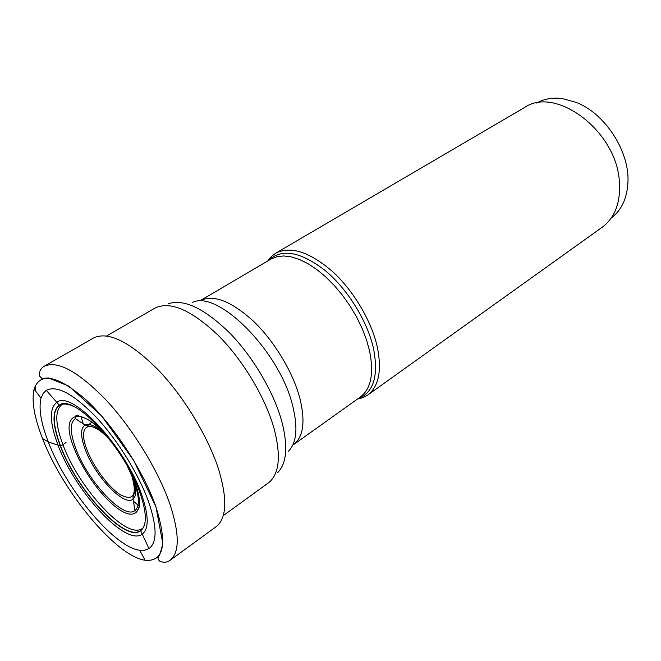 <?xml version="1.0" encoding="UTF-8"?>
<svg xmlns="http://www.w3.org/2000/svg" width="661" height="661" viewBox="0 0 661 661"><rect width="100%" height="100%" fill="white"/><g stroke="black" fill="none" stroke-linecap="round" stroke-linejoin="round"><path stroke-width="0.99" d="M65.984 442.473L62.985 444.82L60.325 445.919C52.302 424.486 51.93 410.919 59.226 405.218L59.283 405.185C73.47 392.956 125.119 448.191 140.297 493.817C146.882 513.349 147.015 525.635 140.686 530.692L140.636 530.733C125.284 543.069 76.511 490.165 60.325 445.919L48.311 441.945C66.257 489.413 114.122 547.25 139.661 550.216L144.751 550.225L148.94 548.605C157.144 542.648 157.12 527.296 148.865 502.55C139.215 475.127 118.195 440.879 96.688 417.694C73.702 393.997 56.904 384.876 46.287 390.337L43.105 393.51L41.032 398.162C38.536 408.391 40.957 422.982 48.311 441.945L42.535 438.549C34.232 417.289 31.414 400.814 34.091 389.131C40.238 371.49 57.854 375.324 86.93 400.649C114.221 426.188 143.677 471.516 155.971 506.937C167.58 544.276 163.945 562.048 145.073 560.239C116.039 556.298 62.787 491.71 42.535 438.549M81.047 416.438L83.269 423.875M357.353 399.145L363.087 397.6L367.698 395.055C378.778 386.602 381.992 370.639 377.34 347.174C371.54 321.031 353.495 290.576 332.268 271.299C309.323 251.767 290.468 245.743 275.703 253.213L271.497 256.385L267.746 260.988M275.703 253.213L524.52 107.52C555.521 85.773 615.961 130.448 619.307 180.668C620.919 201.944 615.209 217.469 602.188 227.268L367.698 395.055M536.633 103.033C544.053 98.861 552.579 97.374 562.214 98.572L576.177 102.372C605.038 113.419 629.636 151.336 627.95 182.205C627.132 198.267 621.563 210.215 611.227 218.039M91.854 422.189L87.078 425.932M139.347 506.301L133.398 501.17M141.462 528.94C125.367 538.996 78.609 487.628 62.985 444.82C55.4 424.569 54.805 411.357 61.192 405.185M145.362 517.166C145.412 523.768 143.834 528.205 140.644 530.477L140.644 530.477C125.342 542.805 76.684 490.032 60.548 445.902C52.541 424.527 52.178 410.993 59.457 405.309L59.457 405.309C62.836 403.317 67.529 403.689 73.536 406.424M59.283 405.185L56.821 402.342C71.586 389.329 125.995 447.447 141.933 495.461C148.841 515.977 148.956 528.858 142.28 534.096C126.144 547.011 75.048 491.52 58.028 445.142C49.567 422.61 49.162 408.349 56.821 402.342L46.287 390.337M169.927 560.421C179.594 552.827 179.66 534.27 170.125 504.756C158.69 471.268 133.068 429.163 106.611 400.607C78.345 371.49 57.49 360.071 44.056 366.359L93.573 337.978C108.098 331.045 129.457 341.489 157.657 369.317C183.989 396.658 208.711 437.59 219.031 470.673C227.549 499.865 226.558 518.563 216.031 526.784L169.927 560.421C167.365 562.189 164.606 562.66 161.656 561.85C159.714 561.718 158.45 560.297 157.839 557.603C159.136 556.785 160.788 552.117 162.796 543.59L155.988 506.946L133.621 460.279L101.554 415.876L68.934 386.173L48.36 377.91L41.883 378.53L39.47 375.993C39.016 371.763 40.544 368.549 44.056 366.359M35.545 385.223L35.62 391.122M63.398 403.978L59.226 405.218M106.652 335.928L154.881 308.142C169.935 300.796 190.88 309.712 217.725 334.879C242.703 359.658 265.367 397.426 274.1 428.601L274.117 428.683C281.255 456.321 279.306 474.424 268.275 482.976L223.236 515.671M277.703 472.582C286.816 463.303 288.171 446.208 281.768 421.288L281.743 421.214C273.646 391.849 252.824 356.543 229.359 332.64C204.15 308.266 183.766 298.64 168.216 303.771M192.169 302.589C217.13 288.931 279.438 350.817 292.575 405.367L292.6 405.441C298.078 427.386 296.731 442.639 288.551 451.182M299.896 398.335C293.046 372.374 274.522 341.481 253.684 321.42C231.226 301.028 213.363 294.128 200.093 300.73L270.944 259.104L276.827 256.724L283.619 255.947L291.195 256.848L299.383 259.434L307.993 263.681L316.817 269.523L325.642 276.827L334.235 285.428L342.365 295.12L349.834 305.655L356.436 316.751L361.997 328.129L366.384 339.49L369.516 350.611C374.109 373.382 371.061 388.85 360.377 396.988L293.484 444.713C303.382 437.119 305.522 421.685 299.912 398.409L299.896 398.335M358.229 398.517L359.716 397.972C373.961 391.403 378.563 374.944 373.539 348.603L373.523 348.529C367.466 321.37 347.901 289.592 325.666 270.927C301.598 252.213 282.966 248.338 269.779 259.31L268.672 260.442M127.474 466.253L135.629 484.331C144.668 509.573 136.711 520.777 120.277 510.193C103.942 499.956 82.939 471.541 73.966 447.819C58.317 409.894 82.765 403.813 112.734 443.523M134.687 483.298C139.512 497.559 139.611 506.64 134.993 510.523C123.979 520.215 87.566 481.266 75.759 448.406L75.718 448.29C69.942 432.509 69.826 422.61 75.371 418.603L75.09 416.504C76.015 414.819 80.27 415.827 87.863 419.52C95.853 424.461 104.281 432.658 113.163 444.109M104.587 433.856C95.919 425.981 89.4 423.048 85.038 425.056C80.452 428.188 80.452 436.128 85.029 448.877L85.054 448.943C94.49 475.656 124.251 507.26 133.043 499.072C136.026 496.585 136.53 491.206 134.563 482.935M134.514 482.753L132.977 477.63M105.248 435.235C87.69 418.396 78.089 427.312 86.831 449.422C93.226 466.641 108.553 487.372 120.434 494.758C133.365 501.41 137.224 495.304 131.993 476.465M140.636 530.733L142.264 528.445M148.94 548.605L140.686 530.692M139.661 550.216L145.073 560.239M41.032 398.162L34.091 389.131M62.646 404.053L61.969 404.656M271.497 256.385L269.779 259.31L270.944 259.104M363.087 397.6L359.716 397.972L360.377 396.988M132.175 476.895C134.224 484.265 134.96 489.627 134.39 492.982L133.01 497.155L133.043 499.072L134.993 510.523L136.794 511.639L139.05 507.425C140.215 501.955 139.066 494.246 135.604 484.315L127.119 465.625M104.934 434.888C99.877 430.187 94.936 427.27 90.103 426.122L87.153 425.948L85.038 425.056L75.371 418.603"/></g></svg>
